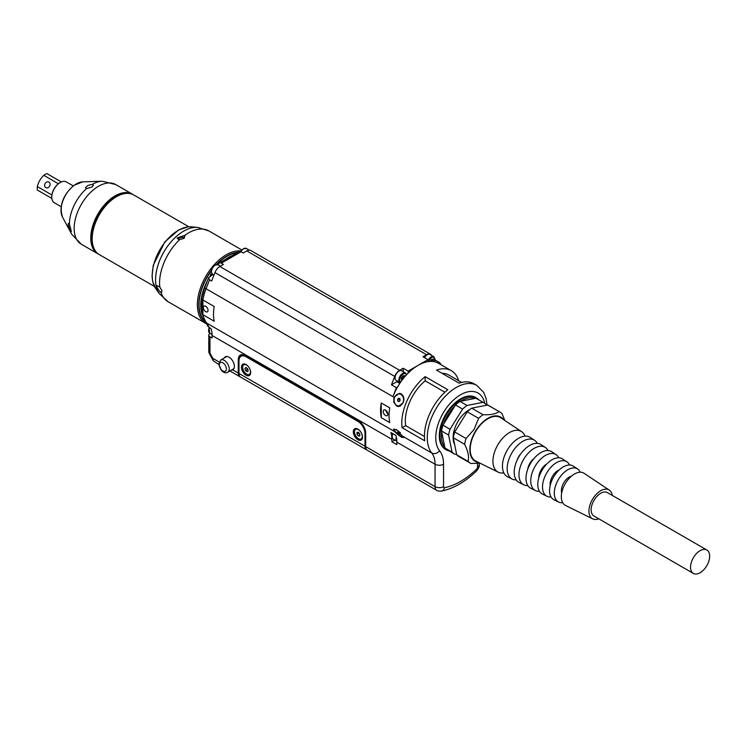 <?xml version="1.0" encoding="UTF-8"?>
<svg xmlns="http://www.w3.org/2000/svg" width="747" height="747" viewBox="0 0 747 747"><rect width="100%" height="100%" fill="white"/><g stroke="black" fill="none" stroke-linecap="round" stroke-linejoin="round"><path stroke-width="1.12" d="M45.763 187.609L45.763 187.609A3.184 2.596 120 0 1 45.109 183.557A3.184 2.596 120 0 1 48.947 182.1A3.184 2.596 120 0 1 49.61 186.152A3.184 2.596 120 0 1 45.763 187.609M399.897 400.784L400 399.262M399.785 383.407L396.853 381.708A37.042 21.383 -60 0 1 397.329 381.007M387.842 414.249L385.303 409.972M424.52 357.654A5.509 3.175 -60 0 1 430.02 354.47L433.848 356.674A5.509 3.175 120 0 0 427.975 360.549M397.553 387.021L396.405 387.684L392.931 396.638A41.038 23.699 -60 0 1 397.553 387.021A41.038 23.699 -60 0 1 408.161 373.108A41.038 23.699 -60 0 1 418.068 365.367A41.038 23.699 -60 0 1 427.975 361.66L427.975 359.652L423.026 356.786L426.602 354.722A8.012 4.622 -60 0 1 430.608 354.33A8.012 4.622 -60 0 1 431.505 355.161L431.701 355.441M429.964 361.445L431.103 359.624L433.045 359.242L433.297 361.567M396.853 381.708L391.456 384.826L394.724 376.395A8.012 4.622 -60 0 1 399.626 370.297L403.203 368.234L408.161 371.091L408.161 373.108M396.405 387.684L391.456 384.826M397.619 399.215L397.703 400.943L398.926 401.653L400.065 400.635L399.99 398.917L398.758 398.207L397.619 399.215L399.822 399.421M397.619 432.401L399.99 434.222L397.862 432.093M216.985 264.223L217.676 264.625M218.46 265.017L218.46 264.84A4.006 2.316 60 0 1 219.282 263A4.006 2.316 60 0 1 221.289 263.205L223.409 264.429L219.833 266.492A8.012 4.622 120 0 0 214.931 272.59L211.662 281.021L209.534 279.798L208.59 277.707L212.634 274.737A6.406 3.698 -60 0 1 211.065 274.504L209.449 273.57M430.674 361.417L431.617 360.25L433.456 361.315M431.617 360.25L431.364 359.568M381.259 417.676A41.038 23.699 -60 0 1 381.259 402.969L381.259 417.676L389.757 422.587A41.038 23.699 -60 0 1 389.757 407.871L381.259 402.969M214.212 321.238A41.038 23.699 -60 0 1 214.212 306.522L202.885 299.986A41.038 23.699 -60 0 1 206.06 288.744A4.006 0.85 -158.8 0 1 204.781 287.52L201.709 298.455L202.885 299.986L202.885 314.692L214.212 321.238M224.221 358.037A7.507 4.333 60 0 1 225.323 356.823A7.507 4.333 60 0 1 232.831 361.156A7.507 4.333 60 0 1 232.831 369.83A7.507 4.333 60 0 1 232.756 369.868L231.327 370.12M240.301 376.899A8.012 4.622 -60 0 1 239.936 376.721A8.012 4.622 -60 0 1 238.274 373.052L238.274 359.652L239.171 359.139M238.274 359.652A10.01 5.78 -120 0 1 240.347 355.068A10.01 5.78 -120 0 1 245.352 355.563L358.607 420.953L357.906 421.355A10.01 5.78 60 0 1 364.984 433.615L365.685 433.213L365.685 446.613A8.012 4.622 120 0 0 367.347 450.282L436.715 490.331C437.004 490.882 438.564 491.134 441.384 491.106A6.004 4.389 -100.7 0 0 444.512 487.66A1.998 1.158 -60 0 1 443.55 486.661L443.55 464.232A36.033 20.804 120 0 0 439.6 450.786A35.034 20.225 -60 0 1 451.141 402.353A35.034 20.225 -60 0 1 484.747 403.352M241.104 354.741A10.01 5.78 -120 0 0 239.787 357.561M365.685 433.213A10.01 5.78 -120 0 0 358.607 420.953M383.174 411.429A3.305 1.905 60 0 1 383.855 409.916A3.305 1.905 60 0 1 387.161 411.821A3.305 1.905 60 0 1 387.161 415.64A3.305 1.905 60 0 1 384.612 414.753A3.305 1.905 60 0 1 383.174 411.429M435.127 360.017L439.731 362.668L438.582 363.331A41.038 23.699 -60 0 1 438.592 363.341L451.328 370.689A41.038 23.699 -60 0 1 458.649 380.699M441.29 364.9L439.731 362.668M478.743 399.813A30.029 17.34 120 0 0 476.259 397.806A30.029 17.34 120 0 0 453.121 405.845A30.029 17.34 120 0 0 440.011 436.071A30.029 17.34 120 0 0 446.23 449.815A30.029 17.34 120 0 0 449.208 450.964M476.259 397.806L475.559 397.395A30.029 17.34 120 0 0 452.411 405.444A30.029 17.34 120 0 0 439.301 435.66A30.029 17.34 120 0 0 445.52 449.405L446.23 449.815M452.038 452.122L444.951 448.032L444.764 447.098A29.03 16.761 -60 0 1 441.72 431.925L441.533 430.991L448.611 435.071L452.038 452.122A29.535 17.05 120 0 0 454.269 453.877A29.535 17.05 120 0 0 455.054 454.288L456.548 453.999M442.952 425.192L443.643 424.081A29.03 16.761 -60 0 1 454.82 406.116L455.511 405.005L462.589 409.095L450.03 429.273L442.952 425.192A29.535 17.05 120 0 0 441.533 430.991M467.034 405.462L459.956 401.372L460.824 401.204A29.03 16.761 -60 0 1 475.055 398.403L475.932 398.235L483.01 402.325L467.034 405.462A29.535 17.05 120 0 0 462.589 409.095M427.975 359.652L408.161 371.091M390.905 432.541L395.863 435.408A30.029 17.34 -60 0 1 396.834 442.168L396.834 444.652L391.876 441.794L391.876 439.311A30.029 17.34 120 0 0 390.905 432.541M394.864 440.067L391.876 441.794M403.203 368.234L403.203 371.679M396.199 380.354A5.509 3.175 -60 0 1 396.199 373.995A5.509 3.175 -60 0 1 401.709 370.82L405.528 373.024A5.509 3.175 120 0 0 400.028 376.208A5.509 3.175 120 0 0 400.028 382.557A5.509 3.175 120 0 0 400.271 382.679L396.199 380.354M487.044 405.154L486.101 398.468L483.626 392.306L476.81 385.405A41.038 23.699 120 0 0 438.162 405.248A41.038 23.699 120 0 0 431.766 453.027L403.725 436.836C402.876 438.489 399.86 436.743 394.687 431.617L393.566 429.133L396.592 429.684L403.772 437.527M476.81 385.405L473.981 383.771A41.038 23.699 120 0 0 459.125 383.174L436.472 370.101A41.038 23.699 -60 0 1 451.328 370.689M461.655 382.436L448.826 375.031A36.033 20.804 120 0 0 442.084 373.341M425.146 376.637L447.798 389.719A41.038 23.699 120 0 0 424.754 440.795L402.101 427.714A41.038 23.699 -60 0 1 425.146 376.637L425.146 380.821A36.033 20.804 120 0 0 405.686 425.65L424.445 436.481M405.686 425.65L402.101 427.714M444.913 392.231L425.146 380.821M427.975 361.66A41.038 23.699 -60 0 1 438.582 363.331M393.93 397.208L399.477 393.352L401.26 393.912C403.847 395.901 404.519 398.795 403.268 402.605L398.3 406.508L396.592 405.957L393.809 402.269L393.93 397.208M400.252 393.492A6.611 5.21 -84.9 0 0 398.702 393.949M397.647 405.789A6.611 5.21 -84.9 0 0 399.057 406.499M400.457 406.06A6.004 4.734 95.1 0 1 399.906 406.051L398.31 405.91A6.004 4.734 95.1 0 1 394.127 399.505A6.004 4.734 95.1 0 1 399.374 393.949A6.004 4.734 95.1 0 1 403.091 402.381A6.004 4.734 95.1 0 1 398.31 405.91M399.374 393.949L400.971 394.089A6.004 4.734 95.1 0 1 401.746 394.239M364.984 433.615L364.984 446.202A8.012 4.622 120 0 0 366.637 449.871L240.646 377.123A8.012 4.622 -60 0 1 238.984 373.463L238.984 360.876A10.01 5.78 60 0 1 241.057 356.291L242.476 355.479A10.01 5.78 60 0 1 244.204 355.012M241.057 356.291A10.01 5.78 60 0 1 246.062 356.786L246.771 356.384M357.906 421.355L246.062 356.786M362.5 437.088A6.508 3.754 60 0 1 357.906 439.75A6.508 3.754 60 0 1 353.303 431.775A6.508 3.754 60 0 1 357.906 429.123A6.508 3.754 60 0 1 362.5 437.088M250.665 372.52A6.508 3.754 60 0 1 246.062 375.181A6.508 3.754 60 0 1 241.458 367.207A6.508 3.754 60 0 1 246.062 364.555A6.508 3.754 60 0 1 250.665 372.52M243.914 364.751A5.509 3.175 60 0 1 244.017 364.685A5.509 3.175 60 0 1 246.435 364.779M250.647 372.09A5.509 3.175 60 0 1 249.526 374.228A5.509 3.175 60 0 1 249.414 374.284M355.749 429.32A5.509 3.175 60 0 1 355.861 429.264A5.509 3.175 60 0 1 358.271 429.357M362.491 436.659A5.509 3.175 60 0 1 361.361 438.797A5.509 3.175 60 0 1 361.259 438.853M460.824 401.204L475.055 398.403M443.643 424.081L454.82 406.116M444.764 447.098L441.72 431.925M693.739 557.15A13.511 7.806 120 0 0 693.347 573.416A13.511 7.806 120 0 0 706.662 565.946A13.511 7.806 120 0 0 707.232 550.25A13.511 7.806 120 0 0 706.858 550.007A13.511 7.806 120 0 0 693.739 557.15M706.858 550.007L607.451 492.618A13.511 7.806 120 0 0 594.332 499.762A13.511 7.806 120 0 0 593.94 516.018L693.347 573.416M612.288 495.41A16.621 9.599 120 0 0 609.309 490.116A16.621 9.599 120 0 0 592.866 498.707A16.621 9.599 120 0 0 592.698 518.876A16.621 9.599 120 0 0 598.767 518.81M609.309 490.116L584.079 473.299A18.572 10.719 120 0 0 565.712 482.907A18.572 10.719 120 0 0 565.526 505.439L592.698 518.876M571.436 476.156A11.158 6.443 120 0 0 564.004 482.403A11.158 6.443 120 0 0 561.679 493.067M580.251 472.216A19.067 11.009 120 0 0 577.655 469.013A19.067 11.009 120 0 0 558.793 478.874A19.067 11.009 120 0 0 558.597 502.021A19.067 11.009 120 0 0 562.678 502.666M577.655 469.013L573.322 466.128A19.403 11.205 120 0 0 554.134 476.166A19.403 11.205 120 0 0 553.938 499.715L558.597 502.021M559.139 469.984A11.158 6.443 120 0 0 552.733 475.895A11.158 6.443 120 0 0 550.184 485.503M569.522 464.998A19.898 11.494 120 0 0 566.898 461.842A19.898 11.494 120 0 0 547.215 472.132A19.898 11.494 120 0 0 547.009 496.288A19.898 11.494 120 0 0 551.053 496.988M566.898 461.842L562.566 458.957A20.234 11.681 120 0 0 542.555 469.424A20.234 11.681 120 0 0 542.341 493.982L547.009 496.288M546.739 464.008A11.158 6.443 120 0 0 541.444 469.377A11.158 6.443 120 0 0 538.802 477.744M558.793 457.78A20.739 11.971 120 0 0 556.141 454.671A20.739 11.971 120 0 0 535.636 465.4A20.739 11.971 120 0 0 535.422 490.555A20.739 11.971 120 0 0 539.446 491.302M556.141 454.671L551.809 451.786A21.065 12.167 120 0 0 530.968 462.682A21.065 12.167 120 0 0 530.753 488.249L535.422 490.555M534.049 458.453A11.158 6.443 120 0 0 530.165 462.869A11.158 6.443 120 0 0 527.653 469.536M548.055 450.572A21.57 12.456 120 0 0 545.385 447.5A21.57 12.456 120 0 0 524.058 458.658A21.57 12.456 120 0 0 523.834 484.831A21.57 12.456 120 0 0 527.83 485.606M545.385 447.5L541.052 444.614A21.906 12.643 120 0 0 519.389 455.941A21.906 12.643 120 0 0 519.165 482.525L523.834 484.831M520.874 453.728A11.158 6.443 120 0 0 518.894 456.361A11.158 6.443 120 0 0 516.971 460.488M537.326 443.363A22.401 12.932 120 0 0 534.628 440.328A22.401 12.932 120 0 0 512.47 451.916A22.401 12.932 120 0 0 512.246 479.098A22.401 12.932 120 0 0 516.224 479.919M534.628 440.328L530.295 437.443A22.737 13.129 120 0 0 507.811 449.199A22.737 13.129 120 0 0 507.577 476.791L512.246 479.098M525.038 436.136A23.409 13.511 120 0 0 521.621 431.663A23.409 13.511 120 0 0 498.473 443.765A23.409 13.511 120 0 0 498.23 472.169A23.409 13.511 120 0 0 503.823 472.898M521.621 431.663L500.845 417.806A25.015 14.445 120 0 0 476.1 430.739A25.015 14.445 120 0 0 475.839 461.104L498.23 472.169M503.291 419.431A25.529 14.735 120 0 0 475.858 430.571A25.529 14.735 120 0 0 478.482 462.402M456.716 454.83L453.298 437.779L464.625 444.316C468.136 451.375 469.275 457.052 468.042 461.366L456.716 454.83A29.535 17.05 120 0 0 458.957 456.585L470.283 463.121A29.535 17.05 120 0 0 471.068 463.532L479.966 463.14M454.718 431.981L467.277 411.793L478.603 418.339L474.093 429.45L466.044 438.517L454.718 431.981A29.535 17.05 120 0 0 453.298 437.779M471.721 408.161L487.698 405.023L499.024 411.569C496.073 413.987 490.742 415.033 483.038 414.706L471.721 408.161A29.535 17.05 120 0 0 467.277 411.793M504.785 420.44L502.04 413.735A29.535 17.05 120 0 0 499.808 411.97L488.482 405.434A29.535 17.05 120 0 0 487.698 405.023M470.143 409.319A22.522 13.007 120 0 0 458.434 420.701A22.522 13.007 120 0 0 454.643 444.493M468.042 461.366A29.535 17.05 120 0 0 470.283 463.121M483.038 414.706A29.535 17.05 120 0 0 478.603 418.339M466.044 438.517A29.535 17.05 120 0 0 464.625 444.316M499.808 411.97A29.535 17.05 120 0 0 499.024 411.569M444.951 448.032A29.535 17.05 120 0 0 447.192 449.797L454.269 453.877M459.956 401.372A29.535 17.05 120 0 0 455.511 405.005M450.03 429.273A29.535 17.05 120 0 0 448.611 435.071M486.204 405.322L486.036 404.491A29.535 17.05 120 0 0 483.795 402.726L476.717 398.646A29.535 17.05 120 0 0 475.932 398.235M483.795 402.726A29.535 17.05 120 0 0 483.01 402.325M401.391 379.056L403.305 376.591L403.053 375.918M403.305 376.591L404.388 377.226M401.849 380.456L401.26 378.421L402.792 375.965L404.725 375.592L404.93 376.591M401.783 379.046L402.568 379.504M397.703 400.943L399.542 401.102M398.758 433.512L399.197 432.971M403.585 436.593A6.004 1.27 38.8 0 1 403.52 436.874A6.004 1.27 38.8 0 1 398.048 434.1A6.004 1.27 38.8 0 1 394.164 429.348A6.004 1.27 38.8 0 1 400.392 432.756M248.116 374.602A5.509 3.175 60 0 1 243.345 370.251A5.509 3.175 60 0 1 243.802 364.816A5.509 3.175 60 0 1 249.311 367.991A5.509 3.175 60 0 1 249.311 374.35A5.509 3.175 60 0 1 248.116 374.602M245.586 370.54L244.932 368.43L245.903 367.468L247.528 368.626L248.181 370.727L247.21 371.689L245.586 370.54L247.285 369.56L246.846 368.14M247.967 370.036L247.285 369.56M244.932 368.43L246.211 367.692M355.227 429.712A5.509 3.175 60 0 1 355.647 429.385A5.509 3.175 60 0 1 361.146 432.56A5.509 3.175 60 0 1 361.146 438.919A5.509 3.175 60 0 1 355.88 436.136A5.509 3.175 60 0 1 355.227 429.712M358.551 432.364L359.886 434.222L359.727 436.015L358.243 435.94L356.907 434.082L357.066 432.289L358.551 432.364M359.83 434.81L358.663 432.513M358.243 435.94L359.811 435.034M356.907 434.082L358.607 433.092M61.151 206.686L54.251 202.698A12.008 6.938 -60 0 1 51.758 197.199A12.008 6.938 -60 0 1 60.255 182.492A12.008 6.938 -60 0 1 66.259 181.894L73.169 185.882M60.077 182.595A11.513 6.648 120 0 0 59.9 182.698A11.513 6.648 120 0 0 58.387 183.734A11.513 6.648 120 0 0 51.898 194.967A11.513 6.648 120 0 0 51.758 196.797A11.513 6.648 120 0 0 51.758 196.993M51.832 198.413L37.35 190.055A11.513 6.648 -60 0 1 37.35 186.563C38.405 182.184 40.571 178.44 43.84 175.33A11.513 6.648 -60 0 1 46.856 173.584L61.338 181.941M51.898 194.967L37.35 186.563M43.84 175.33L58.387 183.734M188.879 226.799L133.741 194.967A34.437 19.88 120 0 0 107.213 204.192A34.437 19.88 120 0 0 92.18 238.844A34.437 19.88 120 0 0 99.314 254.606L154.442 286.437M237.172 252.673A39.442 22.774 120 0 0 216.705 264.503M211.317 270.9A39.442 22.774 120 0 0 204.865 320.958M184.537 237.807A4.109 2.829 -12.1 0 0 178.29 239.245L177.151 237.948L184.854 235.305L185.107 235.921M191.419 226.836L188.113 226.855L178.645 229.945L164.807 241.944L153.247 265.316L152.061 276.091L152.668 281.311L155.75 288.622A36.92 21.318 -60 0 1 152.846 281.694A36.92 21.318 -60 0 1 162.921 245.044A36.92 21.318 -60 0 1 191.419 226.836L197.666 227.405L208.88 230.944A40.842 23.577 -60 0 0 184.854 235.305L183.977 238.368L179.644 239.647L178.29 239.245M159.802 287.016L162.015 290.807L160.95 292.366L159.923 291.89L156.786 286.979L156.945 285.597L159.802 287.016A40.842 23.577 -60 0 1 179.644 239.647M161.8 292.236L160.95 292.366A40.842 23.577 -60 0 0 168.038 301.685L207.022 324.123M123.946 193.725A33.232 19.189 120 0 0 91.816 241.01A33.232 19.189 120 0 0 93.338 246.743M133.022 194.584A34.437 19.88 120 0 0 132.331 194.145A34.437 19.88 120 0 0 104.328 204.995A34.437 19.88 120 0 0 90.975 241.617A34.437 19.88 120 0 0 97.894 253.793A34.437 19.88 120 0 0 98.613 254.176M86.503 188.627L85.485 187.702L87.941 185.405L92.152 184.416L93.412 185.153L92.189 186.937L86.503 188.627A32.476 18.75 120 0 0 69.434 224.268L71.357 231.411L70.199 230.468L68.145 224.875L68.369 223.428L69.434 224.268M211.065 274.504A39.04 22.541 120 0 0 209.907 276.315M207.47 280.583A39.04 22.541 120 0 0 201.718 313.049M232.018 255.651A39.04 22.541 120 0 0 224.716 259.872M207.927 326.327L211.121 328.745A30.029 17.34 -60 0 1 212.083 335.506L212.083 337.989L209.963 336.766A4.006 2.316 180 0 1 208.786 335.132A4.006 2.316 180 0 1 209.963 333.498L210.122 333.405M203.38 307.624A3.305 1.905 60 0 1 204.062 306.111A3.305 1.905 60 0 1 207.367 308.016A3.305 1.905 60 0 1 207.367 311.835A3.305 1.905 60 0 1 204.818 310.948A3.305 1.905 60 0 1 203.38 307.624M201.709 298.455L201.709 312.956L202.885 314.692A41.038 23.699 -60 0 0 206.676 323.068A4.006 3.193 141.3 0 1 205.939 322.443L201.746 313.31M218.75 364.489L213.315 360.792L212.82 358.355L209.963 353.144A4.006 2.316 180 0 1 208.786 351.51A4.006 4.006 0 0 0 209.281 353.424L209.963 353.144L209.963 336.766M430.608 354.33L250.815 250.525A8.012 4.622 120 0 0 246.809 250.917L243.233 252.981L241.104 251.758A4.006 2.316 -120 0 0 239.105 251.562L219.282 263M396.816 441.188L393.37 439.208A5.509 3.175 -60 0 1 392.931 433.708M428.451 361.595A4.902 2.829 -60 0 1 433.139 357.215A4.902 2.829 -60 0 1 434.586 361.791M394.724 376.395L214.931 272.59M392.931 396.638L206.06 288.744L209.534 279.798M399.626 370.297L219.833 266.492M426.602 354.722L246.809 250.917M391.876 439.311L212.083 335.506M394.687 431.617L206.676 323.068A30.029 17.34 120 0 1 208.992 327.513M238.274 373.052L232.756 369.868M439.6 450.786A6.004 4.781 -38.7 0 1 431.766 453.027A30.029 17.34 -60 0 1 435.053 464.232L435.053 486.661L365.685 446.613M477.529 463.429L477.529 467.043A1.998 1.158 -60 0 1 476.567 469.153A71.077 41.038 -60 0 1 444.512 487.66M396.834 442.168L435.053 464.232A6.004 3.464 -0 0 0 443.55 464.232M443.55 486.661A6.004 3.464 -0 0 1 435.053 486.661A8.012 4.622 120 0 0 436.715 490.331M476.567 469.153A6.004 2.185 -134 0 1 476.493 471.021C478.65 468.416 479.583 466.268 479.285 464.597A6.004 3.464 180 0 1 477.529 467.043M364.984 446.202L238.984 373.463M219.319 364.872A5.005 2.885 60 0 1 224.632 364.396A5.005 2.885 60 0 1 224.632 371.474A5.005 2.885 60 0 1 219.319 364.872M227.779 372.165A7.003 4.043 -120 0 0 227.779 364.078A7.003 4.043 -120 0 0 220.776 360.026L218.74 364.05L221.392 370.391C223.876 372.828 226.005 373.425 227.779 372.165L233.923 368.616M212.073 334.525L209.758 333.199A5.509 3.175 -60 0 1 208.618 330.678A5.509 3.175 -60 0 1 209.319 327.7M209.197 327.634A4.902 2.829 120 0 0 208.628 330.417M240.898 251.646A5.509 3.175 -60 0 1 243.653 248.732A5.509 3.175 -60 0 1 246.407 248.462L249.33 250.152M243.233 248.984A4.902 2.829 120 0 0 240.767 251.59M213.95 275.129L212.587 274.345A5.509 3.175 -60 0 1 211.448 271.824A5.509 3.175 -60 0 1 215.341 265.082A5.509 3.175 -60 0 1 218.096 264.812L220.421 266.156M214.921 265.325A4.902 2.829 120 0 0 211.457 271.572M400.607 382.193A4.902 2.829 -60 0 1 401.456 375.592A4.902 2.829 -60 0 1 406.48 374.845M205.752 322.209A39.843 22.998 -60 0 1 199.44 311.443A39.843 22.998 -60 0 1 211.392 270.405M216.313 264.559A39.843 22.998 -60 0 1 237.919 252.243M241.038 250.945A40.842 23.577 120 0 0 209.337 270.853A40.842 23.577 120 0 0 198.039 311.611A40.842 23.577 120 0 0 205.817 323.498M197.666 227.405A39.638 22.886 120 0 0 167.067 246.958A39.638 22.886 120 0 0 156.244 286.306A39.638 22.886 120 0 0 159.363 293.739L168.038 301.685M74.261 185.256A21.57 12.447 -60 0 1 82.777 181.866L73.86 185.359C62.823 195.247 59.032 205.798 62.477 217.022A21.57 12.447 -60 0 1 61.161 212.606A21.57 12.447 -60 0 1 74.261 185.256M70.199 230.468A32.476 18.75 120 0 0 71.619 234.147L81.283 244.204A34.437 19.88 -60 0 1 74.373 232.037A34.437 19.88 -60 0 1 95.289 188.375A34.437 19.88 -60 0 1 115.72 184.556L132.331 194.145M82.777 181.866L102.18 181.213A32.476 18.75 120 0 0 92.254 184.416M219.114 361.987L212.82 358.355M221.289 263.205L241.104 251.758M396.321 437.107A5.509 3.175 120 0 0 396.816 441.122M434.698 361.819L433.848 356.674M239.936 376.721L229.917 370.932M479.285 464.597L479.285 463.243M476.493 471.021C465.148 481.946 453.438 488.641 441.384 491.106M220.776 360.026L226.92 356.478M209.758 333.199L209.095 327.578M246.407 248.462L243.354 248.704L240.665 251.543M218.096 264.812L215.043 265.054C208.506 271.628 211.812 272.403 212.587 274.345M406.695 374.62L405.528 373.024M155.75 288.622L159.363 293.739M208.88 230.944L241.823 249.965M81.283 244.204L97.894 253.793M62.477 217.022L71.619 234.147M102.18 181.213L115.72 184.556M209.281 353.424L213.315 360.792M207.918 326.327L205.939 322.443M204.781 287.52L208.59 277.707M208.786 351.51L208.786 335.132"/></g></svg>
